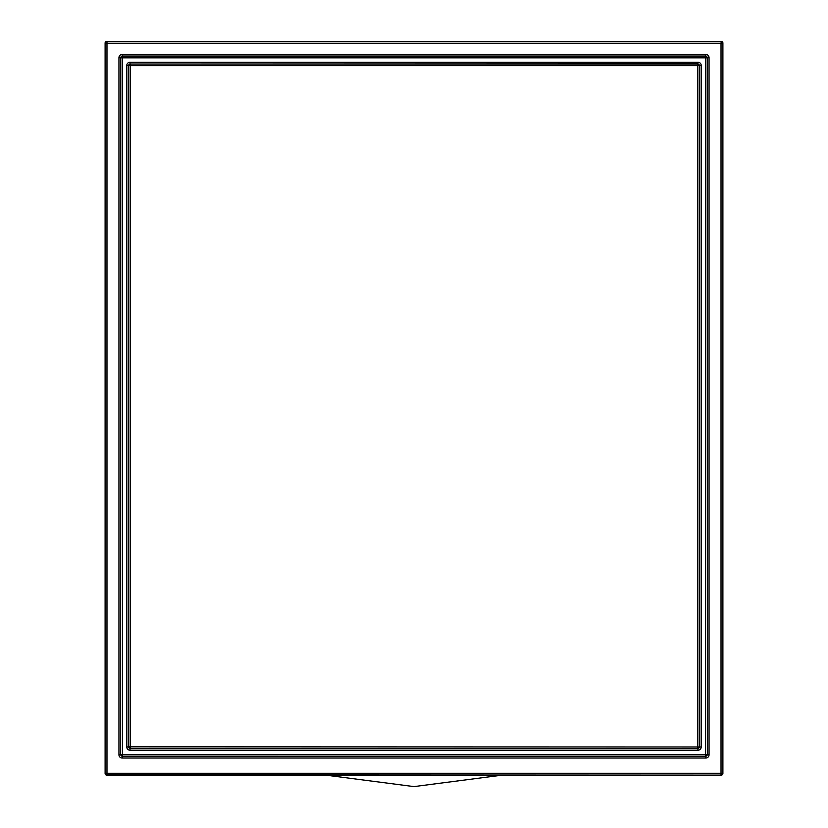 <?xml version="1.0" encoding="UTF-8"?>
<svg xmlns="http://www.w3.org/2000/svg" width="828" height="828" viewBox="0 0 828 828"><rect width="100%" height="100%" fill="white"/><g stroke="black" fill="none" stroke-linecap="round" stroke-linejoin="round"><path stroke-width="1.24" d="M500.774 775.122L327.226 775.122A24.322 24.322 0 0 0 328.447 775.484L414 786.6L499.553 775.484A24.322 24.322 0 0 0 500.774 775.122L721.281 775.122A1.615 1.615 45 0 0 722.896 773.507L722.896 43.015A1.615 1.615 -45 0 0 721.281 41.4L721.022 43.273L722.637 43.273A1.615 1.615 -135 0 0 721.022 41.659L106.978 41.659L106.978 43.273L105.363 43.273A1.615 1.615 -45 0 1 106.978 41.659L721.281 41.4A1.615 1.615 -45 0 1 722.896 43.015L722.637 773.259L721.022 773.259L721.022 774.863A1.615 1.615 -45 0 0 722.637 773.259L722.896 773.507A1.615 1.615 45 0 1 721.281 775.122L106.978 774.863A1.615 1.615 -135 0 1 105.363 773.259L106.978 773.259L106.719 775.122A1.615 1.615 135 0 1 105.104 773.507L105.104 43.015A1.615 1.615 -135 0 1 106.719 41.4A1.615 1.615 -135 0 0 105.104 43.015L105.104 773.507A1.615 1.615 135 0 0 106.719 775.122L327.226 775.122M697.994 63.87L699.608 65.495L699.608 746.98L697.994 748.595L130.006 748.595L130.006 750.209L697.994 750.209L697.818 748.419A1.625 1.615 -45 0 0 699.432 746.804L699.432 65.671A1.625 1.615 -135 0 0 697.818 64.046L130.182 64.046L130.182 65.66L697.818 65.66L697.994 62.255L130.006 62.255L130.006 63.87L128.392 65.495L128.392 746.98L130.182 748.419A1.625 1.615 -135 0 1 128.568 746.804L128.568 65.671A1.625 1.615 -45 0 1 130.182 64.046L697.994 63.87M130.244 41.4L697.756 41.4M697.818 746.815L697.818 748.419L130.182 748.419L130.182 746.815L701.223 746.98L701.223 65.495L697.828 65.671L697.828 746.804M705.818 758.034L122.182 758.034L122.358 756.243L705.642 756.243A1.625 1.615 135 0 0 707.257 754.629L705.653 754.629L705.642 756.243L707.433 754.805L707.257 57.846L705.653 57.846L705.653 754.629L122.358 754.639L122.358 756.243A1.625 1.615 45 0 1 120.743 754.629L122.347 754.629L122.347 57.846L705.653 57.846L705.642 56.221L122.358 56.221L122.358 57.836L120.743 57.846A1.625 1.615 135 0 1 122.358 56.221L120.567 57.67L120.567 754.805L122.182 756.419L705.818 756.419L705.818 758.034A3.24 3.24 45 0 0 709.047 754.805L707.433 754.805L707.433 57.67L705.642 56.221A1.625 1.615 45 0 1 707.257 57.846L709.047 57.67A3.24 3.24 -45 0 0 705.818 54.431L705.818 56.045L122.182 56.045L122.182 54.431L705.818 54.431M130.172 746.804L126.777 746.98L126.777 65.495L130.172 65.671L130.182 746.815M118.953 57.67L120.743 57.846L120.567 754.805L118.953 754.805L118.953 57.67A3.24 3.24 -135 0 1 122.182 54.431M721.022 43.273L721.022 773.259L106.978 773.259L106.978 43.273L721.022 43.273M701.223 65.495A3.24 3.24 -45 0 0 697.994 62.255M697.994 750.209A3.24 3.24 45 0 0 701.223 746.98M130.006 750.209A3.24 3.24 135 0 1 126.777 746.98M126.777 65.495A3.24 3.24 -135 0 1 130.006 62.255M709.047 754.805L709.047 57.67M122.182 758.034A3.24 3.24 135 0 1 118.953 754.805"/></g></svg>
